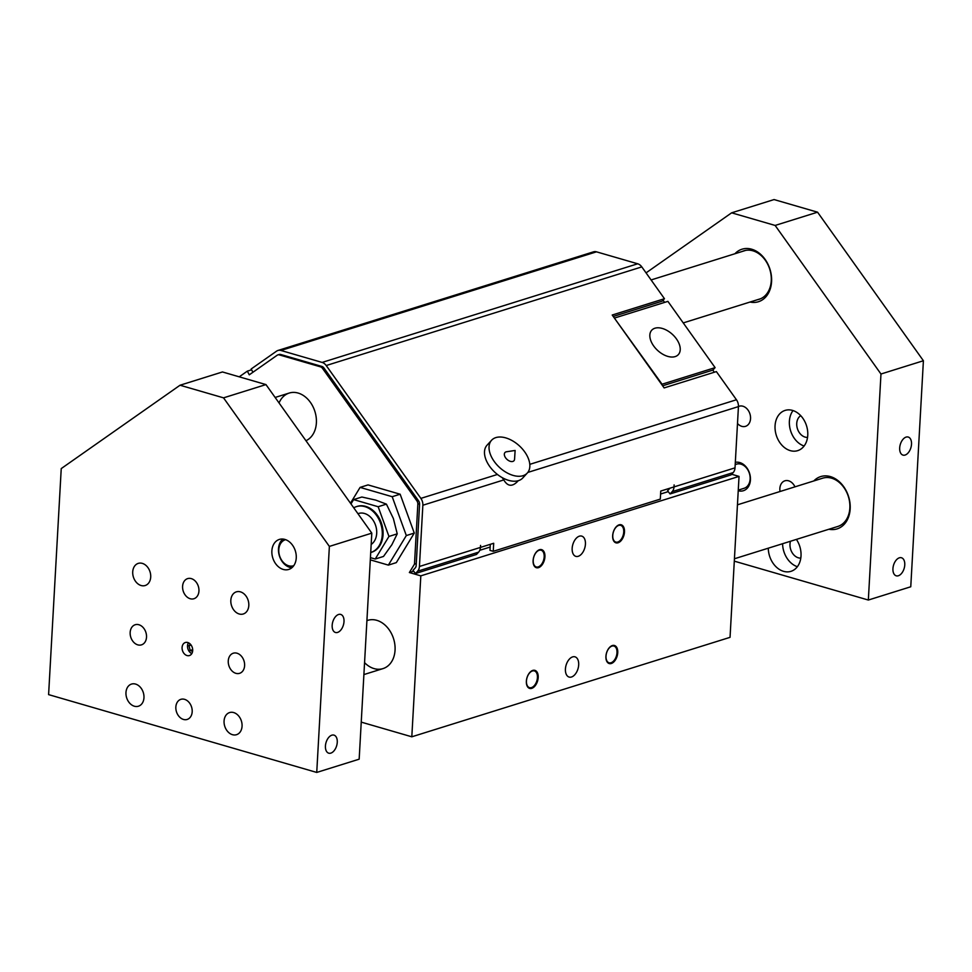 <?xml version="1.0" encoding="UTF-8"?>
<svg xmlns="http://www.w3.org/2000/svg" width="972" height="972" viewBox="0 0 972 972"><rect width="100%" height="100%" fill="white"/><g stroke="black" fill="none" stroke-linecap="round" stroke-linejoin="round"><path stroke-width="1.46" d="M280.92 350.467L322.121 362.422L637.693 263.789L596.492 251.833L280.92 350.467A8.432 6.342 -107.4 0 0 277.956 350.467A8.432 6.342 -107.4 0 0 276.607 351.135L251.177 368.983L252.902 372.276M537.431 677.569A8.712 5.139 -73.8 0 1 529.521 687.654A8.712 5.139 -73.8 0 1 526.46 680.995A8.712 5.139 -73.8 0 1 534.369 670.923A8.712 5.139 -73.8 0 1 537.431 677.569M616.989 652.71A8.712 5.139 -73.8 0 1 609.067 662.795A8.712 5.139 -73.8 0 1 606.018 656.136A8.712 5.139 -73.8 0 1 613.927 646.052A8.712 5.139 -73.8 0 1 616.989 652.71M623.732 532A8.712 5.139 -73.8 0 1 615.823 542.084A8.712 5.139 -73.8 0 1 612.773 535.426A8.712 5.139 -73.8 0 1 620.683 525.354A8.712 5.139 -73.8 0 1 623.732 532M544.174 556.871A8.712 5.139 -73.8 0 1 536.265 566.955A8.712 5.139 -73.8 0 1 533.215 560.297A8.712 5.139 -73.8 0 1 541.125 550.213A8.712 5.139 -73.8 0 1 544.174 556.871M490.155 547.054L479.779 550.298M621.035 524.746A9.404 5.54 -73.8 0 1 624.158 531.866A9.404 5.54 -73.8 0 1 615.798 542.789M614.28 645.444A9.404 5.54 -73.8 0 1 617.414 652.577A9.404 5.54 -73.8 0 1 609.043 663.487M541.477 549.605A9.404 5.54 -73.8 0 1 544.612 556.737A9.404 5.54 -73.8 0 1 536.24 567.648M534.722 670.316A9.404 5.54 -73.8 0 1 537.856 677.435A9.404 5.54 -73.8 0 1 529.485 688.358M527.286 473.06L522.742 478.005A24.239 14.653 -137.4 0 1 497.433 474.458A24.239 14.653 -137.4 0 1 487.057 445.176L491.601 440.231A24.239 14.653 42.6 0 0 499.523 467.435A24.239 14.653 42.6 0 0 527.286 473.06A24.239 14.653 42.6 0 0 529.145 469.986A24.239 14.653 42.6 0 0 517.128 443.949A24.239 14.653 42.6 0 0 491.601 440.231M518.246 480.715L517.408 481.614C512.098 486.96 507.566 486.401 503.8 479.925L502.22 477.641M514.395 459.999A6.087 3.681 42.6 0 0 514.565 459.161L515.124 450.461L506.509 451.761A6.087 3.681 42.6 0 0 506.497 458.906A6.087 3.681 42.6 0 0 514.395 459.999M637.693 263.789A8.432 6.342 72.6 0 1 641.799 266.899L664.459 298.708L612.214 315.025L664.143 387.925L716.376 371.596L736.448 399.759A8.432 6.342 72.6 0 1 738.441 406.6L735.014 467.848A8.432 6.342 -107.4 0 1 733.192 472.586L731.066 474.883L670.072 493.946L667.582 490.787L669.842 488.333A4.216 3.171 -107.4 0 0 669.963 488.187M419.43 566.482L480.423 547.418L480.569 545.401L480.423 547.406A8.432 6.342 -107.4 0 1 478.613 552.145L476.487 554.453L415.494 573.516L417.62 571.208A8.432 6.342 72.6 0 0 419.43 566.482L422.856 505.233A8.432 6.342 72.6 0 0 420.864 498.381L326.215 365.533A8.432 6.342 72.6 0 0 322.121 362.422M526.362 681.226A9.404 5.54 -73.8 0 1 534.892 670.352A9.404 5.54 -73.8 0 1 537.601 680.922A9.404 5.54 -73.8 0 1 529.655 688.407A9.404 5.54 -73.8 0 1 526.362 681.226M533.106 560.528A9.404 5.54 -73.8 0 1 541.635 549.654A9.404 5.54 -73.8 0 1 544.344 560.224A9.404 5.54 -73.8 0 1 536.398 567.709A9.404 5.54 -73.8 0 1 533.106 560.528M605.921 656.367A9.404 5.54 -73.8 0 1 614.45 645.493A9.404 5.54 -73.8 0 1 617.147 656.064A9.404 5.54 -73.8 0 1 609.213 663.548A9.404 5.54 -73.8 0 1 605.921 656.367M612.664 535.657A9.404 5.54 -73.8 0 1 621.193 524.783A9.404 5.54 -73.8 0 1 623.903 535.353A9.404 5.54 -73.8 0 1 615.956 542.838A9.404 5.54 -73.8 0 1 612.664 535.657M739.036 476.402L420.815 575.861L411.812 736.8L730.045 637.34L739.036 476.402L731.649 474.251M565.425 669.028A10.546 6.221 -73.8 0 1 574.987 656.829A10.546 6.221 -73.8 0 1 578.024 668.687A10.546 6.221 -73.8 0 1 569.118 677.071A10.546 6.221 -73.8 0 1 565.425 669.028M572.168 548.317A10.546 6.221 -73.8 0 1 581.742 536.119A10.546 6.221 -73.8 0 1 584.767 547.977A10.546 6.221 -73.8 0 1 575.861 556.373A10.546 6.221 -73.8 0 1 572.168 548.317M361.244 722.123L411.812 736.8M420.815 575.861L409.37 572.532L414.485 564.112L416.271 563.553M364.561 662.637A25.296 19.027 -107.4 0 0 382.98 668.615A25.296 19.027 -107.4 0 0 394.839 644.472A25.296 19.027 -107.4 0 0 376.784 620.33A25.296 19.027 -107.4 0 0 367.89 620.318A25.296 19.027 -107.4 0 0 366.906 620.671M418.227 500.349L416.842 500.787L322.522 368.388L323.907 367.951M251.602 369.797L247.35 371.134L239.234 376.82M415.494 573.516L412.991 570.357L415.251 567.903A4.216 3.171 -107.4 0 0 416.162 565.534L419.588 504.286A4.216 3.171 72.6 0 0 418.592 500.859L323.943 367.999A4.216 3.171 72.6 0 0 321.89 366.444L280.689 354.488A4.216 3.171 -107.4 0 0 279.195 354.488L277.87 354.902A4.216 3.171 72.6 0 0 277.19 355.23L249.269 374.828L247.35 371.134M413.598 571.208L409.37 572.532M416.842 500.787A4.216 3.171 72.6 0 1 417.839 504.213L414.485 564.112M321.793 366.42L320.468 366.833A4.216 3.171 72.6 0 1 322.522 368.388M320.468 366.833L279.353 354.902L280.677 354.488M277.87 354.902A4.216 3.171 72.6 0 1 279.353 354.902M305.949 440.717A25.296 19.027 -107.4 0 0 315.997 416.052A25.296 19.027 -107.4 0 0 298.112 393.053A25.296 19.027 -107.4 0 0 289.219 393.053A25.296 19.027 -107.4 0 0 279.049 402.943M360.09 487.397L368.048 484.907L400.148 494.213L414.279 533.081L396.321 562.618L388.363 565.109L406.32 535.56L392.19 496.704L360.09 487.397L350.479 503.204M668.189 491.65L660.596 494.019M733.192 472.586L672.199 491.638A8.432 6.342 72.6 0 0 674.021 486.911L674.106 484.907L674.021 486.911L660.753 491.054L660.304 499.11L493.241 551.318L489.973 550.371L490.301 544.332M614.851 317.941L667.898 301.369L715.1 367.635L662.066 384.207L614.535 318.294M675.151 356.603A18.055 10.911 -137.4 0 1 655.529 348.292A18.055 10.911 -137.4 0 1 651.75 330.188A18.055 10.911 -137.4 0 1 672.43 334.38A18.055 10.911 -137.4 0 1 678.322 354.634A18.055 10.911 -137.4 0 1 675.151 356.603M715.1 367.635L712.828 370.101L662.625 385.799M712.828 370.101L714.347 372.227M663.05 300.226L664.593 302.401M370.308 559.86L388.363 565.109M392.19 496.704L400.148 494.213M406.32 535.56L414.279 533.081M672.199 491.638L670.072 493.946M596.492 251.833A8.432 6.342 -107.4 0 0 593.528 251.833L277.956 350.467M664.459 298.708L662.175 301.174L613.235 316.471M480.46 547.406L493.691 543.275L493.241 551.318M337.26 742.304A9.404 5.54 -73.8 0 1 328.73 753.178A9.404 5.54 -73.8 0 1 326.021 742.608A9.404 5.54 -73.8 0 1 333.967 735.124A9.404 5.54 -73.8 0 1 337.26 742.304M344.003 621.594A9.404 5.54 -73.8 0 1 335.474 632.48A9.404 5.54 -73.8 0 1 332.764 621.898A9.404 5.54 -73.8 0 1 340.71 614.426A9.404 5.54 -73.8 0 1 344.003 621.594M143.965 697.762A11.591 8.724 72.6 0 1 138.425 706.219A11.591 8.724 72.6 0 1 126.639 697.75A11.591 8.724 72.6 0 1 131.512 684.081A11.591 8.724 72.6 0 1 143.965 697.762M248.808 605.532A11.591 8.724 72.6 0 1 243.279 613.988A11.591 8.724 72.6 0 1 231.494 605.52A11.591 8.724 72.6 0 1 236.354 591.851A11.591 8.724 72.6 0 1 248.808 605.532M150.709 577.064A11.591 8.724 72.6 0 1 145.18 585.521A11.591 8.724 72.6 0 1 133.395 577.052A11.591 8.724 72.6 0 1 138.255 563.383A11.591 8.724 72.6 0 1 150.709 577.064M242.064 726.23A11.591 8.724 72.6 0 1 236.524 734.686A11.591 8.724 72.6 0 1 224.739 726.23A11.591 8.724 72.6 0 1 229.611 712.561A11.591 8.724 72.6 0 1 242.064 726.23M291.855 567.745A15.722 11.822 72.6 0 1 278.49 548.816A15.722 11.822 72.6 0 1 282.888 539.047M296.253 557.964A15.722 11.822 72.6 0 1 288.757 569.434A15.722 11.822 72.6 0 1 272.78 557.952A15.722 11.822 72.6 0 1 279.377 539.424A15.722 11.822 72.6 0 1 296.253 557.964M146.517 637.17A10.546 7.934 72.6 0 1 141.487 644.861A10.546 7.934 72.6 0 1 130.77 637.17A10.546 7.934 72.6 0 1 135.193 624.741A10.546 7.934 72.6 0 1 146.517 637.17M198.944 591.061A10.546 7.934 72.6 0 1 193.914 598.74A10.546 7.934 72.6 0 1 183.198 591.049A10.546 7.934 72.6 0 1 187.62 578.619A10.546 7.934 72.6 0 1 198.944 591.061M244.616 665.638A10.546 7.934 72.6 0 1 239.586 673.329A10.546 7.934 72.6 0 1 228.87 665.638A10.546 7.934 72.6 0 1 233.292 653.208A10.546 7.934 72.6 0 1 244.616 665.638M192.189 711.759A10.546 7.934 72.6 0 1 187.159 719.45A10.546 7.934 72.6 0 1 176.454 711.747A10.546 7.934 72.6 0 1 180.877 699.33A10.546 7.934 72.6 0 1 192.189 711.759M265.964 384.584L371.802 533.142L329.374 546.41L223.536 397.852L265.964 384.584L222.466 371.96L180.039 385.228L61.236 468.589L48.6 694.616L316.738 772.436L329.374 546.41M180.039 385.228L223.536 397.852M192.687 650.572A6.828 5.139 72.6 0 1 189.431 655.553A6.828 5.139 72.6 0 1 182.481 650.572A6.828 5.139 72.6 0 1 185.348 642.516A6.828 5.139 72.6 0 1 192.687 650.572M371.802 533.142L359.166 759.181L316.738 772.436M738.27 490.119L744.09 488.296A12.648 9.513 -107.4 0 0 750.129 479.075A12.648 9.513 -107.4 0 0 736.545 464.154L735.197 464.567M734.431 558.766L837.779 526.472A25.296 19.027 -107.4 0 0 849.856 508.016A25.296 19.027 -107.4 0 0 822.689 478.175L737.444 504.82M817.561 212.188L774.064 199.564L731.637 212.819L775.134 225.443L817.561 212.188L923.4 360.746L910.764 586.772L868.336 600.04L734.297 561.148M923.4 360.746L880.972 374.013L868.336 600.04M892.94 568.632A9.404 5.54 -73.8 0 1 901.469 557.758A9.404 5.54 -73.8 0 1 904.179 568.328A9.404 5.54 -73.8 0 1 896.233 575.813A9.404 5.54 -73.8 0 1 892.94 568.632M899.683 447.922A9.404 5.54 -73.8 0 1 908.225 437.048A9.404 5.54 -73.8 0 1 910.922 447.618A9.404 5.54 -73.8 0 1 902.976 455.103A9.404 5.54 -73.8 0 1 899.683 447.922M880.972 374.013L775.134 225.443M731.637 212.819L646.052 272.877M738.441 406.527A10.546 7.934 72.6 0 1 739.218 406.223A10.546 7.934 72.6 0 1 750.542 418.665A10.546 7.934 72.6 0 1 745.512 426.344A10.546 7.934 72.6 0 1 737.493 423.488M780.042 491.504A10.546 7.934 72.6 0 1 779.86 488.503A10.546 7.934 72.6 0 1 784.89 480.812A10.546 7.934 72.6 0 1 794.962 486.838M800.758 415.676A11.591 8.724 -107.4 0 0 796.736 423.44A11.591 8.724 -107.4 0 0 807.55 437.4M807.756 435.262A21.08 15.856 72.6 0 1 797.696 450.644A21.08 15.856 72.6 0 1 776.276 435.249A21.08 15.856 72.6 0 1 785.121 410.403A21.08 15.856 72.6 0 1 807.756 435.262M793.031 410.561A21.08 15.856 -107.4 0 0 790.601 430.778A21.08 15.856 -107.4 0 0 804.111 446.014M790.491 541.246A11.591 8.724 -107.4 0 0 789.993 544.138A11.591 8.724 -107.4 0 0 800.794 558.11M796.408 539.399A21.08 15.856 72.6 0 1 801.013 555.972A21.08 15.856 72.6 0 1 790.953 571.342A21.08 15.856 72.6 0 1 768.281 548.196M782.594 543.713A21.08 15.856 -107.4 0 0 797.368 566.712M742.353 251.42A25.406 19.112 72.6 0 1 743.981 250.8A25.406 19.112 72.6 0 1 771.258 280.774A25.406 19.112 72.6 0 1 759.144 299.291A25.406 19.112 72.6 0 1 757.443 299.716M750.019 302.037A27.508 20.691 -107.4 0 0 771.574 281.661A27.508 20.691 -107.4 0 0 758.974 252.963A27.508 20.691 -107.4 0 0 734.929 253.741M828.897 529.242A27.41 20.619 -107.4 0 0 850.172 508.903A27.41 20.619 -107.4 0 0 837.706 480.387A27.41 20.619 -107.4 0 0 813.795 480.958M738.234 490.726A14.762 11.105 -107.4 0 0 750.433 479.961A14.762 11.105 -107.4 0 0 735.318 462.356M370.721 552.521A24.033 18.079 -107.4 0 0 370.794 552.497A24.033 18.079 -107.4 0 0 382.263 534.977A24.033 18.079 -107.4 0 0 356.457 506.631A24.033 18.079 -107.4 0 0 353.747 507.797M371.17 544.442A16.864 12.685 -107.4 0 0 376.699 533.361A16.864 12.685 -107.4 0 0 358.595 513.471L357.927 513.678M371.183 552.375A24.033 18.079 -107.4 0 0 371.583 552.254A24.033 18.079 -107.4 0 0 383.053 534.722A24.033 18.079 -107.4 0 0 357.246 506.376A24.033 18.079 -107.4 0 0 356.858 506.509M370.429 557.636L375.228 559.034L388.958 536.435L378.144 506.728L353.614 499.596L350.977 503.921M353.614 499.596L361.876 497.02L375.69 500.094L386.419 504.14L378.144 506.728M388.958 536.435L397.232 533.847L393.368 518.513L386.419 504.14M375.228 559.034L383.503 556.446L391.91 544.66L397.232 533.847M293.763 565.668A13.632 10.255 72.6 0 1 279.584 555.826A13.632 10.255 72.6 0 1 285.634 539.667M191.812 653.621A6.828 5.139 72.6 0 1 187.523 645.797A6.828 5.139 72.6 0 1 188.41 642.759M191.107 645.068L188.981 645.724L190.305 644.096M192.59 651.483L190.22 650.438L188.981 645.724M190.22 650.438L192.687 649.661M191.861 653.524A6.622 4.981 72.6 0 1 188.507 642.796M529.789 464.349L736.448 399.759M641.799 266.899L326.215 365.533M420.864 498.381L497.433 474.458M417.839 504.213L419.588 503.666M503.8 479.925L422.856 505.233M674.021 486.911L735.014 467.848M478.613 552.145L417.62 571.208M738.441 406.6L527.82 472.428M367.89 620.318L366.918 620.622M382.98 668.615L363.893 674.58M683.243 322.911L760.772 298.683M275.137 397.451L289.219 393.053M651.094 279.948L745.67 250.387M357.246 506.376L356.457 506.631M371.583 552.254L370.794 552.497"/></g></svg>
